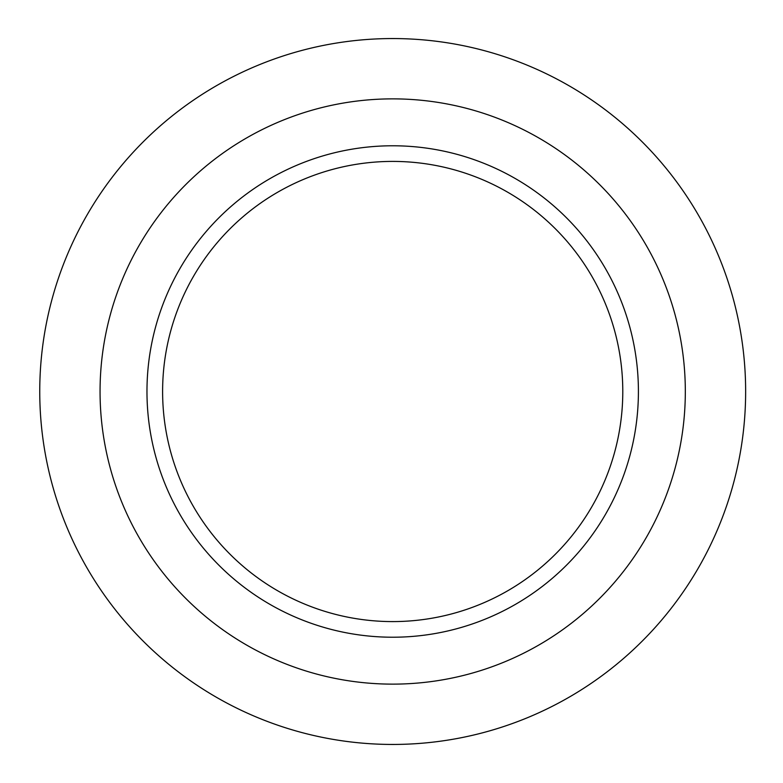 <?xml version="1.0" encoding="UTF-8"?>
<svg xmlns="http://www.w3.org/2000/svg" width="783" height="783" viewBox="0 0 783 783"><rect width="100%" height="100%" fill="white"/><g stroke="black" fill="none" stroke-linecap="round" stroke-linejoin="round"><path stroke-width="0.59" stroke-dasharray="3.92 2.94" d="M39.747 391.5A352.947 352.947 0 0 0 569.163 697.164A352.947 352.947 0 0 0 569.163 85.836A352.947 352.947 0 0 0 39.747 391.5M162.61 391.5A230.085 230.085 0 0 0 507.736 590.764A230.085 230.085 0 0 0 507.736 192.236A230.085 230.085 0 0 0 162.61 391.5M146.969 391.5A245.725 245.725 0 0 0 515.557 604.3A245.725 245.725 0 0 0 515.557 178.7A245.725 245.725 0 0 0 146.969 391.5M100.058 391.5A292.636 292.636 0 0 0 539.007 644.928A292.636 292.636 0 0 0 539.007 138.072A292.636 292.636 0 0 0 100.058 391.5"/><path stroke-width="1.17" d="M39.747 391.5A352.947 352.947 0 0 0 569.163 697.164A352.947 352.947 0 0 0 569.163 85.836A352.947 352.947 0 0 0 39.747 391.5M162.61 391.5A230.085 230.085 0 0 0 507.736 590.764A230.085 230.085 0 0 0 507.736 192.236A230.085 230.085 0 0 0 162.61 391.5M146.969 391.5A245.725 245.725 0 0 0 515.557 604.3A245.725 245.725 0 0 0 515.557 178.7A245.725 245.725 0 0 0 146.969 391.5M100.058 391.5A292.636 292.636 0 0 0 539.007 644.928A292.636 292.636 0 0 0 539.007 138.072A292.636 292.636 0 0 0 100.058 391.5"/></g></svg>
